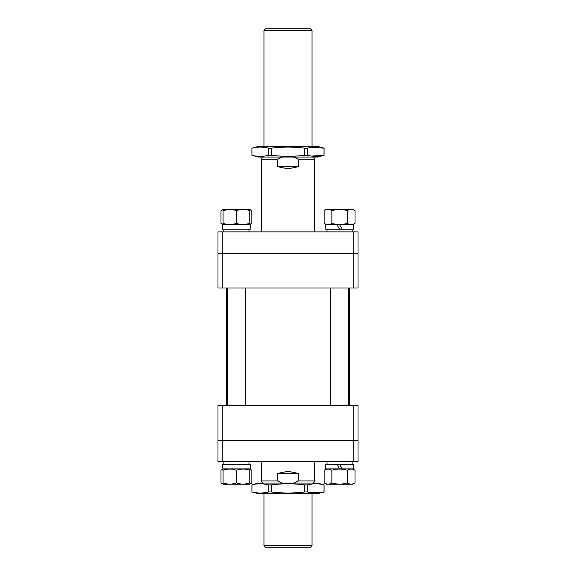 <?xml version="1.0" encoding="UTF-8"?>
<svg xmlns="http://www.w3.org/2000/svg" width="576" height="576" viewBox="0 0 576 576"><rect width="100%" height="100%" fill="white"/><g stroke="black" fill="none" stroke-linecap="round" stroke-linejoin="round"><path stroke-width="0.86" d="M353.736 461.693L353.736 440.316L222.264 440.316L222.264 461.693L217.987 461.693L217.987 440.316L222.264 440.316L217.987 440.316L217.987 405.576L222.264 405.576L222.264 440.316L358.013 440.316L358.013 461.693L222.264 461.693M353.736 405.576L358.013 405.576L358.013 440.316L353.736 440.316L353.736 405.576L222.264 405.576M265.55 28.8L310.45 28.8L312.048 30.406L263.952 30.406L265.55 28.8M312.048 545.594L310.925 547.2L265.075 547.2L263.952 545.594L312.048 545.594L312.048 493.754M262.778 483.07L261.281 480.931L277.524 480.931L277.524 473.45L288 471.312L298.476 473.45L298.476 480.931L314.719 480.931L314.719 461.693M262.778 157.061L261.281 159.199L277.524 159.199L277.524 166.687L288 168.818L298.476 166.687L298.476 159.199L314.719 159.199L314.719 231.883M277.524 159.199L282.348 157.061M293.652 157.061L298.476 159.199M277.524 480.931L282.348 483.07M293.652 483.07L298.476 480.931M298.476 473.45L277.524 473.45M298.476 166.687L277.524 166.687M348.394 405.576L348.394 288M330.754 405.576L330.754 288M327.017 461.693L327.017 464.364L327.017 461.693M339.574 464.364L342.194 468.907L353.39 468.907L353.39 464.364L325.757 464.364L325.757 468.907L339.574 468.907L336.953 464.364M352.13 461.693L352.13 464.364M326.412 484.243L352.735 484.243L355.003 482.933C352.433 484.502 349.862 484.502 347.285 482.933C342.158 484.502 337.018 484.502 331.862 482.933C329.292 484.502 326.722 484.502 324.144 482.933L326.21 484.128M339.574 468.907L342.194 468.907M326.21 469.022L324.144 470.218C326.707 468.648 329.285 468.648 331.862 470.218C337.018 468.648 342.158 468.648 347.285 470.218C349.855 468.648 352.426 468.648 355.003 470.218L355.003 482.933M352.735 468.907L355.003 470.218M349.193 469.339L348.394 469.649M324.144 470.218L324.144 482.933M331.862 470.218L331.862 482.933M347.285 470.218L347.285 482.933M307.505 491.969L307.505 484.855C313.034 483.437 318.55 483.437 324.036 484.855L324.036 491.969C318.55 493.387 313.034 493.387 307.505 491.969L304.524 491.969L304.524 484.855C293.508 483.437 282.492 483.437 271.476 484.855L268.495 484.855C262.987 483.437 257.479 483.437 251.964 484.855L258.61 483.07L317.39 483.07L324.072 484.855L324.072 491.969L312.048 492.811M251.964 484.855L251.928 491.969L258.61 493.754L317.39 493.754L324.072 491.969M268.495 484.855L268.495 491.969L271.476 491.969C282.492 493.387 293.508 493.387 304.524 491.969M271.476 491.969L271.476 484.855M251.964 491.969C257.479 493.387 262.987 493.387 268.495 491.969M304.524 484.855L307.505 484.855M223.87 461.693L223.87 464.364L223.87 461.693M222.61 464.364L222.862 468.907L250.243 468.907L250.243 464.364L222.61 464.364L222.674 466.632M249.588 468.907L251.856 470.218L251.856 482.933L249.588 484.243L223.265 484.243L220.997 482.933L223.063 483.854M223.063 469.022L220.997 470.218L223.063 469.296M220.997 470.218L220.997 482.933M251.856 482.933L249.79 483.854M249.79 469.296L251.856 470.218M236.426 482.933C231.984 484.502 227.534 484.502 223.063 482.933C223.063 484.502 223.063 484.502 223.063 482.933C223.063 484.502 223.063 484.502 223.063 482.933L223.063 470.218C223.063 468.648 223.063 468.648 223.063 470.218C223.063 468.648 223.063 468.648 223.063 470.218C227.506 468.648 231.962 468.648 236.426 470.218C240.869 468.648 245.326 468.648 249.79 470.218L249.79 482.933C245.347 484.502 240.89 484.502 236.426 482.933L236.426 470.218M227.606 469.152L223.063 470.218M249.79 482.933C249.79 484.502 249.79 484.502 249.79 482.933C249.79 484.502 249.79 484.502 249.79 482.933L244.886 484.034M249.79 470.218C249.79 468.648 249.79 468.648 249.79 470.218M358.013 288L353.736 288L353.736 253.26L358.013 253.26L358.013 288M222.264 288L217.987 288L217.987 253.26L222.264 253.26L222.264 288L353.736 288M222.264 253.26L353.736 253.26L217.987 253.26L217.987 231.883L222.264 231.883L222.264 253.26M353.736 231.883L358.013 231.883L358.013 253.26L353.736 253.26L353.736 231.883L222.264 231.883M339.574 229.212L336.953 224.669L339.574 224.669L342.194 229.212L325.757 229.212L325.757 224.669L325.757 229.212M352.937 224.554L355.003 223.358C352.433 224.928 349.862 224.928 347.285 223.358C342.158 224.928 337.018 224.928 331.862 223.358C329.292 224.928 326.722 224.928 324.144 223.358L326.412 224.669M355.003 210.643C352.426 209.074 349.855 209.074 347.285 210.643C342.158 209.074 337.018 209.074 331.862 210.643C329.285 209.074 326.707 209.074 324.144 210.643L326.412 209.333L352.735 209.333L355.003 210.643L355.003 223.358M324.144 210.643L324.144 223.358M331.862 210.643L331.862 223.358M347.285 210.643L347.285 223.358M327.017 229.212L327.017 231.883L327.017 229.212M352.13 229.212L352.13 231.883M336.953 224.669L325.757 224.669M339.574 224.669L353.39 224.669L353.39 229.212L342.194 229.212M236.426 223.358C231.984 224.928 227.534 224.928 223.063 223.358C223.063 224.928 223.063 224.928 223.063 223.358C223.063 224.928 223.063 224.928 223.063 223.358L223.063 210.643C223.063 209.074 223.063 209.074 223.063 210.643C223.063 209.074 223.063 209.074 223.063 210.643C227.506 209.074 231.962 209.074 236.426 210.643C240.869 209.074 245.326 209.074 249.79 210.643L249.79 223.358C245.347 224.928 240.89 224.928 236.426 223.358L236.426 210.643M223.063 209.722L220.997 210.643L223.265 209.333L249.588 209.333L251.856 210.643L251.856 223.358L249.79 224.28M228.146 209.52L223.063 210.643M249.79 223.358C249.79 224.928 249.79 224.928 249.79 223.358C249.79 224.928 249.79 224.928 249.79 223.358L245.246 224.424M249.79 210.643C249.79 209.074 249.79 209.074 249.79 210.643M222.862 229.212L250.243 229.212L250.243 224.669L222.61 224.669L222.862 229.212L222.674 226.944M223.063 224.554L220.997 223.358L223.063 224.28M249.588 224.669L251.856 223.358M220.997 210.643L220.997 223.358M249.79 209.722L251.856 210.643M223.87 229.212L223.87 231.883L223.87 229.212M222.61 224.669L222.61 229.212M271.476 148.169L271.476 155.275L268.495 155.275L268.495 148.169L271.476 148.169C282.492 146.743 293.508 146.743 304.524 148.169L307.505 148.169L307.505 155.275C312.991 156.694 318.499 156.694 324.036 155.275L317.39 157.061L258.61 157.061L251.928 155.275L251.928 148.169L254.174 147.686M254.174 155.758L251.964 155.275C257.472 156.694 262.987 156.694 268.495 155.275M268.495 148.169C262.987 146.743 257.472 146.743 251.964 148.169L251.928 155.275M312.048 147.319L324.072 148.169L317.39 146.376L258.61 146.376L251.928 148.169M311.58 156.06L324.036 155.275L324.036 148.169C318.499 146.743 312.991 146.743 307.505 148.169M271.476 155.275C282.492 156.694 293.508 156.694 304.524 155.275L304.524 148.169M307.505 155.275L304.524 155.275M226.541 405.576L226.541 288M349.459 405.576L349.459 288M263.952 146.376L263.952 30.406M263.952 493.754L263.952 545.594M261.281 480.931L261.281 461.693M261.281 159.199L261.281 231.883M313.222 157.061L314.719 159.199M313.222 483.07L314.719 480.931M312.048 146.376L312.048 30.406M251.928 484.855L251.928 491.969M227.606 405.576L227.606 288M245.246 405.576L245.246 288M248.983 461.693L248.983 464.364M325.757 464.364L325.757 468.907M248.983 229.212L248.983 231.883M324.072 155.275L324.072 148.169"/></g></svg>
